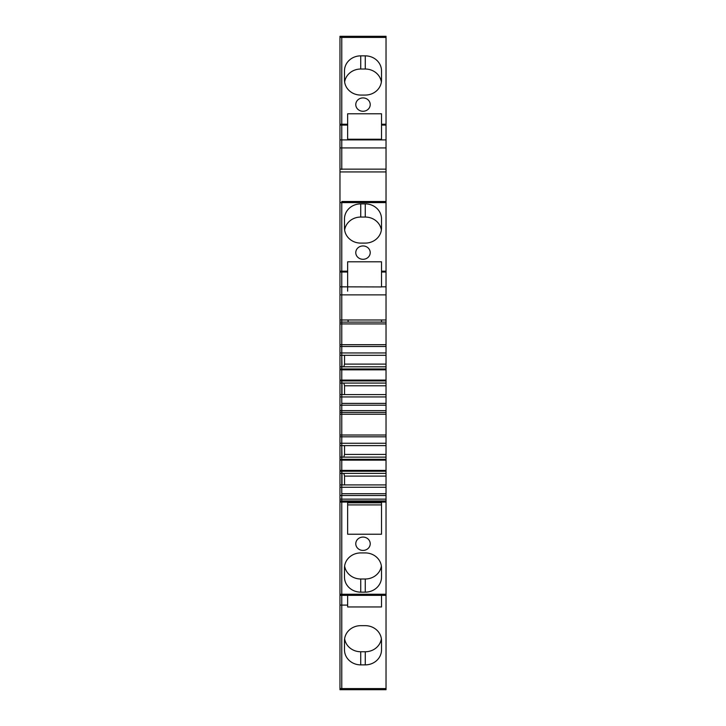 <?xml version="1.0" encoding="UTF-8"?>
<svg xmlns="http://www.w3.org/2000/svg" width="726" height="726" viewBox="0 0 726 726"><rect width="100%" height="100%" fill="white"/><g stroke="black" fill="none" stroke-linecap="round" stroke-linejoin="round"><path stroke-width="1.09" d="M360.74 625.658A16.253 15.019 180 0 0 344.487 640.677L344.487 649.861A16.253 15.019 180 0 0 360.74 664.88L365.26 664.88A16.253 15.019 180 0 0 381.513 649.861L381.513 640.677A16.253 15.019 180 0 0 365.26 625.658L360.74 625.658M381.377 638.708A16.253 15.019 0 0 1 365.269 651.757L360.731 651.757A16.253 15.019 0 0 1 344.623 638.708M381.513 595.356L381.513 606.954L347.645 606.954L347.645 595.356L386.032 595.356L386.032 502.056L341.774 502.056L341.774 594.258L341.774 502.056L339.968 502.056L339.968 689.7L386.032 689.7L386.032 595.356L341.774 595.356L341.774 594.258L341.774 605.103L347.645 605.103M344.541 484.904L344.541 476.102L386.032 476.102L386.032 473.388L342 473.388L342 484.904M386.032 502.056L386.032 476.102M344.541 476.102L343.815 473.388M343.815 457.135L344.541 454.422L386.032 454.422L386.032 383.074L342 383.074L342 394.59M386.032 471.247L341.774 471.247L341.774 473.388L386.032 473.388L386.032 454.422M344.541 454.422L344.541 445.619M344.541 394.59L344.541 385.787L386.032 385.787M344.541 385.787L343.815 383.074M343.815 366.821L344.541 364.107L386.032 364.107L386.032 125.09L381.513 125.09L381.513 113.773L347.645 113.773L347.645 125.09L341.774 125.09L341.774 128.811M386.032 380.932L341.774 380.932L341.774 383.074L386.032 383.074L386.032 364.107M344.541 364.107L344.541 355.304M381.513 322.108L381.513 319.975L386.032 319.975M339.968 169.457L339.968 286.824L341.774 286.824L341.774 202.608L341.774 352.954L341.774 286.824L381.513 286.951L381.513 272.023L386.032 272.023M347.645 291.126L347.645 261.796L381.513 261.796L381.513 272.023M341.774 36.3L339.968 36.3L341.774 36.3L341.774 124.219L341.774 36.3L386.032 36.3L386.032 125.09M363 550.426A7.224 6.679 180 0 0 370.224 543.747A7.224 6.679 180 0 0 363 537.077A7.224 6.679 180 0 0 355.776 543.747A7.224 6.679 180 0 0 363 550.426M381.368 565.962A16.253 15.019 180 0 1 365.26 578.994L360.74 578.994L360.74 592.144L365.26 592.144A16.253 15.019 180 0 0 381.513 577.125L381.513 567.941A16.253 15.019 180 0 0 365.26 552.922L360.74 552.922A16.253 15.019 180 0 0 344.487 567.941L344.487 577.125A16.253 15.019 180 0 0 360.74 592.144M344.632 565.962A16.253 15.019 180 0 0 360.74 578.994M347.645 534.227L381.513 534.227L381.513 502.819L381.513 504.915L347.645 504.915L347.645 534.227L347.645 502.819L381.513 502.819M347.645 502.819L347.645 504.915M342 457.135L341.774 445.619L386.032 445.619M342 366.821L341.774 355.304L386.032 355.304M348.099 322.108L348.099 319.975L381.513 319.975M347.645 261.796L347.645 272.023L339.968 272.023M347.645 286.824L347.645 272.023M344.487 218.898A16.253 15.019 180 0 1 360.74 203.879L365.26 203.879A16.253 15.019 180 0 1 381.513 218.898L381.513 228.082A16.253 15.019 180 0 1 365.26 243.101L360.74 243.101A16.253 15.019 180 0 1 344.487 228.082L344.487 218.898M344.632 230.078A16.253 15.019 180 0 1 360.74 217.056L365.26 217.056A16.253 15.019 180 0 1 381.368 230.078M363 259.3A7.224 6.679 180 0 1 355.776 252.621A7.224 6.679 180 0 1 363 245.951A7.224 6.679 180 0 1 370.224 252.621A7.224 6.679 180 0 1 363 259.3M381.513 125.09L381.513 139.238L347.645 139.238L347.645 125.09M347.645 139.891L347.645 113.773M344.487 70.876A16.253 15.019 180 0 1 360.74 55.857L365.26 55.857A16.253 15.019 180 0 1 381.513 70.876L381.513 80.051A16.253 15.019 180 0 1 365.26 95.07L360.74 95.07A16.253 15.019 180 0 1 344.487 80.051L344.487 70.876M344.632 82.047A16.253 15.019 180 0 1 360.731 69.024L365.269 69.024A16.253 15.019 180 0 1 381.368 82.047M363 111.269A7.224 6.679 180 0 1 355.776 104.598A7.224 6.679 180 0 1 363 97.919A7.224 6.679 180 0 1 370.224 104.598A7.224 6.679 180 0 1 363 111.269M341.774 687.894L341.774 678.157M341.774 206.892L341.774 213.762M341.774 169.457L341.774 119.835M341.774 38.106L341.774 54.359M339.968 286.824L339.968 319.975L348.099 319.975M339.968 319.975L339.968 322.108L386.032 322.108L339.968 322.108L339.968 502.056M339.968 352.954L341.774 352.954L341.774 355.304L341.774 352.954L386.032 352.954M339.968 366.821L341.774 366.821L341.774 380.07L341.774 355.304L341.774 366.821L386.032 366.821M339.968 380.932L341.774 380.932L342 383.074M339.968 394.59L341.774 394.59L341.774 410.626L341.774 383.074L339.968 383.074L341.774 383.074L341.774 394.59L386.032 394.59M339.968 396.94L386.032 396.94M341.774 403.393L386.032 403.393L341.774 403.393M341.774 412.432L339.968 412.432L341.774 412.432L341.774 443.268L341.774 410.626L341.774 412.432L386.032 412.432M339.968 443.268L341.774 443.268L341.774 445.619L341.774 443.268L386.032 443.268M339.968 457.135L341.774 457.135L341.774 470.384L341.774 445.619L341.774 457.135L386.032 457.135M339.968 471.247L341.774 471.247L342 473.388M339.968 484.904L341.774 484.904L341.774 500.94L386.032 500.94L341.774 500.94L341.774 473.388L339.968 473.388L341.774 473.388L341.774 484.904L386.032 484.904M339.968 487.255L386.032 487.255M341.774 493.716L386.032 493.716L341.774 493.716M341.774 500.94L341.774 502.056L341.774 500.94L339.968 500.94M339.968 605.103L341.774 605.103L341.774 689.7L341.774 595.356L339.968 595.356M386.032 689.7L339.968 689.7M341.774 445.619L339.968 445.619M341.774 355.304L339.968 355.304M347.645 124.219L341.774 124.219L341.774 169.149L386.032 169.149M339.968 36.3L339.968 169.149L341.774 169.149M360.731 651.757L360.731 662.947A16.253 15.019 180 0 0 360.74 662.947L360.74 664.88M365.269 651.757L365.26 664.88M381.513 286.824L386.032 286.824M386.032 271.152L381.513 271.152M386.032 124.219L381.513 124.219M365.26 592.144L365.26 578.994M360.74 203.879L360.74 217.056M365.26 203.879L365.26 217.056M360.74 55.857L360.74 57.835A16.253 15.019 180 0 1 360.74 57.835L360.731 69.024M365.26 55.857L365.26 57.835A16.253 15.019 180 0 1 365.269 57.835L365.269 69.024M386.032 37.416L339.968 37.416M339.968 139.891L386.032 139.891M386.032 147.932L339.968 147.932M386.032 171.935L339.968 171.935M341.774 201.529L386.032 201.529L341.774 201.492M386.032 202.608L339.968 202.608M339.968 271.152L347.645 271.152M386.032 294.865L339.968 294.865M386.032 323.923L339.968 323.923M339.968 344.696L386.032 344.696M386.032 346.502L339.968 346.502M339.968 368.962L386.032 368.962M386.032 369.824L339.968 369.824M339.968 380.07L386.032 380.07M386.032 405.208L339.968 405.208M339.968 410.626L386.032 410.626M386.032 414.237L339.968 414.237M339.968 435.01L386.032 435.01M386.032 436.816L339.968 436.816M339.968 459.277L386.032 459.277M386.032 460.139L339.968 460.139M339.968 470.384L386.032 470.384M386.032 495.522L339.968 495.522M339.968 499.134L386.032 499.134M339.968 594.258L386.032 594.258M386.032 688.584L339.968 688.584M341.774 125.09L339.968 125.09M341.774 124.219L339.968 124.219"/></g></svg>
